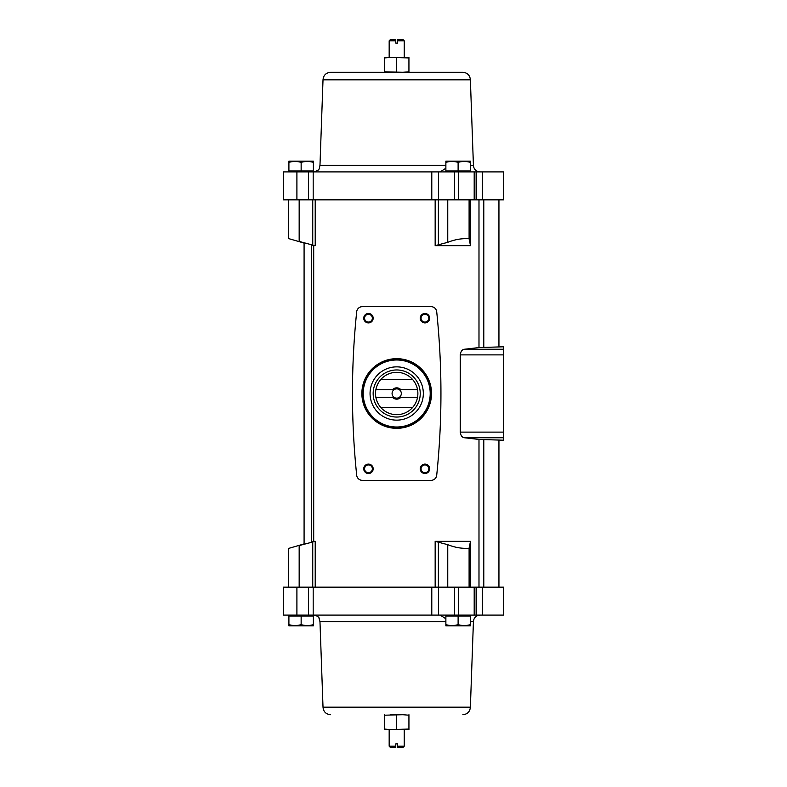 <?xml version="1.0" encoding="UTF-8"?>
<svg xmlns="http://www.w3.org/2000/svg" width="787" height="787" viewBox="0 0 787 787"><rect width="100%" height="100%" fill="white"/><g stroke="black" fill="none" stroke-linecap="round" stroke-linejoin="round"><path stroke-width="1.18" d="M478.988 587.161L478.988 439.431L503.641 440.208L503.641 437.759L464.497 437.759L478.988 439.431M503.641 437.759L503.641 346.792L478.988 347.569L478.988 199.839M315.213 587.161L315.213 541.338L313.698 541.338L313.698 245.662L315.213 245.662L315.213 199.839M435.162 587.161L435.162 541.338L447.754 544.683C455.043 547.565 462.156 548.755 469.101 548.234L470.488 541.338L435.162 541.338M470.488 587.161L470.488 541.338M503.641 432.122L460.247 432.122C460.779 435.683 462.195 437.562 464.497 437.759M460.247 432.122L460.247 354.878C460.788 351.307 462.205 349.428 464.497 349.241L478.988 347.569M435.162 199.839L435.162 245.662L470.488 245.662L470.488 199.839M470.351 171.9L470.351 170.956L445.875 170.956L445.875 162.26L451.994 161.168L458.113 162.26L464.232 161.168L470.351 162.26L470.351 161.168L445.875 161.168L445.875 162.26M313.383 162.26L313.383 161.168L288.908 161.168L288.908 162.26L295.027 161.168L301.146 162.26L307.264 161.168L313.383 162.26L313.383 170.956L288.908 170.956L288.908 171.9M470.351 624.74L470.351 625.832L445.875 625.832L445.875 624.74L451.994 625.832L458.113 624.74L464.232 625.832L470.351 624.74L470.351 616.044L445.875 616.044L445.875 615.1M313.383 624.74L313.383 625.832L288.908 625.832L288.908 624.74L295.027 625.832L301.146 624.74L307.264 625.832L313.383 624.74L313.383 616.044L288.908 616.044L288.908 615.1M397.642 39.35L402.787 39.35L404.233 40.796L397.642 40.796L397.642 39.35M395.763 746.204L395.763 747.65L390.618 747.65L389.172 746.204L395.763 746.204L395.763 743.882L397.642 743.882L397.642 747.65L402.787 747.65L404.233 746.204L404.233 729.579M397.642 746.204L404.233 746.204M389.172 746.204L389.172 729.579L408.935 729.067L408.935 715.206L402.816 714.704L384.459 715.206L384.459 714.704M408.935 72.296L408.935 71.794L402.816 72.296L384.459 71.794L384.459 72.296L390.578 72.296M408.935 714.704L408.935 715.206M470.351 165.309L473.42 165.309L470.38 79.831L323.014 79.831L319.975 165.309L445.875 165.309M319.975 165.309L319.306 168.202M317.948 170.326L314.318 171.9C317.584 170.917 319.247 169.677 319.306 168.202C319.266 169.667 317.604 170.897 314.318 171.9M445.875 168.251L440.149 171.9M440.149 615.1L445.875 618.749M314.318 615.1C317.584 616.083 319.247 617.323 319.306 618.798C319.266 617.333 317.604 616.103 314.318 615.1L316.472 615.591M318.991 618.12L319.975 621.691L445.875 621.691M470.351 621.691L473.42 621.691C473.813 617.687 476.007 615.493 480.011 615.1M312.744 587.161L312.744 541.909L315.213 541.338L299.168 545.578C285.425 549.316 285.425 549.316 299.168 545.578L299.168 587.161M313.698 541.338L311.308 541.958C301.933 544.515 301.933 544.515 311.308 541.958C301.933 544.515 301.933 544.515 311.308 541.958L313.698 541.338M469.101 587.161L469.101 548.234M311.308 541.958L311.308 245.042C301.933 242.485 301.933 242.485 311.308 245.042L313.698 245.662M469.101 199.839L469.101 238.766C462.156 238.245 455.043 239.435 447.754 242.317L435.162 245.662M470.488 245.662L469.101 238.766M315.213 245.662L312.744 245.091L315.213 245.662M312.744 199.839L312.744 245.091L299.168 241.422C285.425 237.684 285.425 237.684 299.168 241.422L299.168 199.839M296.906 199.839L296.906 171.9L283.359 171.9L283.359 199.839L503.641 199.839L503.641 171.9L482.421 171.9L482.421 199.839M447.754 587.161L447.754 544.683M308.573 587.161L503.641 587.161L503.641 615.1L283.359 615.1L283.359 587.161L308.573 587.161L308.573 615.1M482.421 587.161L482.421 615.1M296.906 587.161L296.906 615.1M476.322 587.161L476.322 615.1M447.754 199.839L447.754 242.317M476.322 199.839L476.322 171.9L482.421 171.9M438.585 199.839L438.585 171.9L476.322 171.9M438.585 171.9L296.906 171.9M390.578 714.704L402.816 714.704M330.55 714.704C325.975 714.252 323.467 711.743 323.014 707.169L470.38 707.169C469.937 711.743 467.429 714.252 462.854 714.704M323.014 707.169L319.975 621.691M323.014 79.831C323.467 75.257 325.975 72.748 330.55 72.296L462.854 72.296C467.429 72.748 469.937 75.257 470.38 79.831M396.697 729.067L396.697 715.206M390.578 729.579L384.459 729.579L384.459 729.067L390.578 729.579L408.935 729.579L408.935 729.067M384.459 729.067L384.459 715.206M389.172 40.796L395.763 40.796L395.763 39.35L390.618 39.35L389.172 40.796L389.172 57.421L390.578 57.421L384.459 57.421L384.459 57.933L390.578 57.421L408.935 57.933L408.935 71.794M396.697 57.933L396.697 71.794M384.459 57.933L384.459 71.794M408.935 57.933L408.935 57.421L390.578 57.421M395.763 40.796L395.763 43.118L397.642 43.118L397.642 40.796M301.146 624.74L301.146 616.044M288.908 624.74L288.908 616.044M458.113 624.74L458.113 616.044M445.875 624.74L445.875 616.044M301.146 162.26L301.146 170.956M288.908 162.26L288.908 170.956M470.351 162.26L470.351 170.956M458.113 162.26L458.113 170.956M431.089 480.336A5.647 5.647 0 0 0 436.706 475.269A790.768 790.768 0 0 0 436.706 311.731A5.647 5.647 0 0 0 431.089 306.664L362.315 306.664A5.647 5.647 0 0 0 356.698 311.731A790.768 790.768 0 0 0 356.698 475.269A5.647 5.647 0 0 0 362.315 480.336L431.089 480.336M361.872 393.5A34.835 34.835 0 0 1 414.119 363.338A34.835 34.835 0 0 1 414.119 423.662A34.835 34.835 0 0 1 361.872 393.5M373.166 468.816A4.702 4.702 0 0 0 366.103 464.733A4.702 4.702 0 0 0 366.103 472.889A4.702 4.702 0 0 0 373.166 468.816M429.653 318.184A4.702 4.702 0 0 0 422.589 314.111A4.702 4.702 0 0 0 422.589 322.267A4.702 4.702 0 0 0 429.653 318.184M373.166 318.184A4.702 4.702 0 0 0 366.103 314.111A4.702 4.702 0 0 0 366.103 322.267A4.702 4.702 0 0 0 373.166 318.184M429.653 468.816A4.702 4.702 0 0 0 422.589 464.733A4.702 4.702 0 0 0 422.589 472.889A4.702 4.702 0 0 0 429.653 468.816M428.836 468.816A3.896 3.896 0 0 0 422.993 465.442A3.896 3.896 0 0 0 422.993 472.18A3.896 3.896 0 0 0 428.836 468.816M372.349 318.184A3.896 3.896 0 0 0 366.516 314.82A3.896 3.896 0 0 0 366.516 321.558A3.896 3.896 0 0 0 372.349 318.184M428.836 318.184A3.896 3.896 0 0 0 422.993 314.82A3.896 3.896 0 0 0 422.993 321.558A3.896 3.896 0 0 0 428.836 318.184M372.349 468.816A3.896 3.896 0 0 0 366.516 465.442A3.896 3.896 0 0 0 366.516 472.18A3.896 3.896 0 0 0 372.349 468.816M417.543 389.732L400.908 389.732A5.647 5.647 0 0 0 392.487 389.732L375.861 389.732A21.18 21.18 0 0 1 380.918 379.383L412.486 379.383A21.18 21.18 0 0 1 412.486 407.617L380.918 407.617A21.18 21.18 0 0 1 375.861 397.268L392.487 397.268A5.647 5.647 0 0 0 400.908 397.268L417.543 397.268M375.861 389.732A21.18 21.18 0 0 0 375.861 397.268M392.487 389.732L394.012 389.732A4.633 4.633 0 0 1 399.393 389.732L400.908 389.732M400.908 397.268L399.393 397.268A4.633 4.633 0 0 1 394.012 397.268L392.487 397.268M399.393 397.268A4.633 4.633 0 0 0 399.393 389.732M394.012 389.732A4.633 4.633 0 0 0 394.012 397.268M420.238 393.5A23.531 23.531 0 0 1 384.932 413.883A23.531 23.531 0 0 1 384.932 373.117A23.531 23.531 0 0 1 420.238 393.5M412.486 407.617A21.18 21.18 0 0 1 380.918 407.617M380.918 379.383A21.18 21.18 0 0 1 412.486 379.383M423.337 393.5A26.64 26.64 0 0 1 383.377 416.569A26.64 26.64 0 0 1 383.377 370.431A26.64 26.64 0 0 1 423.337 393.5M430.587 393.5A33.89 33.89 0 0 1 379.757 422.845A33.89 33.89 0 0 1 379.757 364.155A33.89 33.89 0 0 1 430.587 393.5A33.89 33.89 0 0 1 379.757 422.845A33.89 33.89 0 0 1 379.757 364.155A33.89 33.89 0 0 1 430.587 393.5M483.789 587.161L483.789 439.549M483.789 347.451L483.789 199.839M438.379 587.161L438.379 541.928M438.379 199.839L438.379 245.072M313.187 587.161L313.187 615.1M431.788 587.161L431.788 615.1M438.585 587.161L438.585 615.1M454.601 587.161L454.601 615.1M458.575 587.161L458.575 615.1M474.197 587.161L474.197 615.1M474.886 587.161L474.886 615.1M474.886 199.839L474.886 171.9M474.197 199.839L474.197 171.9M458.575 199.839L458.575 171.9M454.601 199.839L454.601 171.9M431.788 199.839L431.788 171.9M313.187 199.839L313.187 171.9M308.573 199.839L308.573 171.9M503.641 349.241L464.497 349.241M503.641 354.878L460.247 354.878M362.246 393.5A34.451 34.451 0 0 1 413.932 363.663A34.451 34.451 0 0 1 413.932 423.337A34.451 34.451 0 0 1 362.246 393.5M430.214 393.5A33.516 33.516 0 0 1 379.944 422.521A33.516 33.516 0 0 1 379.944 364.479A33.516 33.516 0 0 1 430.214 393.5M498.938 587.161L498.938 440.208M498.938 346.792L498.938 199.839M473.42 165.309C473.813 169.313 476.007 171.507 480.011 171.9M288.534 199.839L288.534 238.559L304.087 243.085L304.087 543.915L288.534 548.441L288.534 587.161M470.38 707.169L473.42 621.691M404.233 57.421L404.233 40.796M313.383 616.044L313.383 615.1M470.351 616.044L470.351 615.1M313.383 171.9L313.383 170.956M445.875 171.9L445.875 170.956"/></g></svg>
